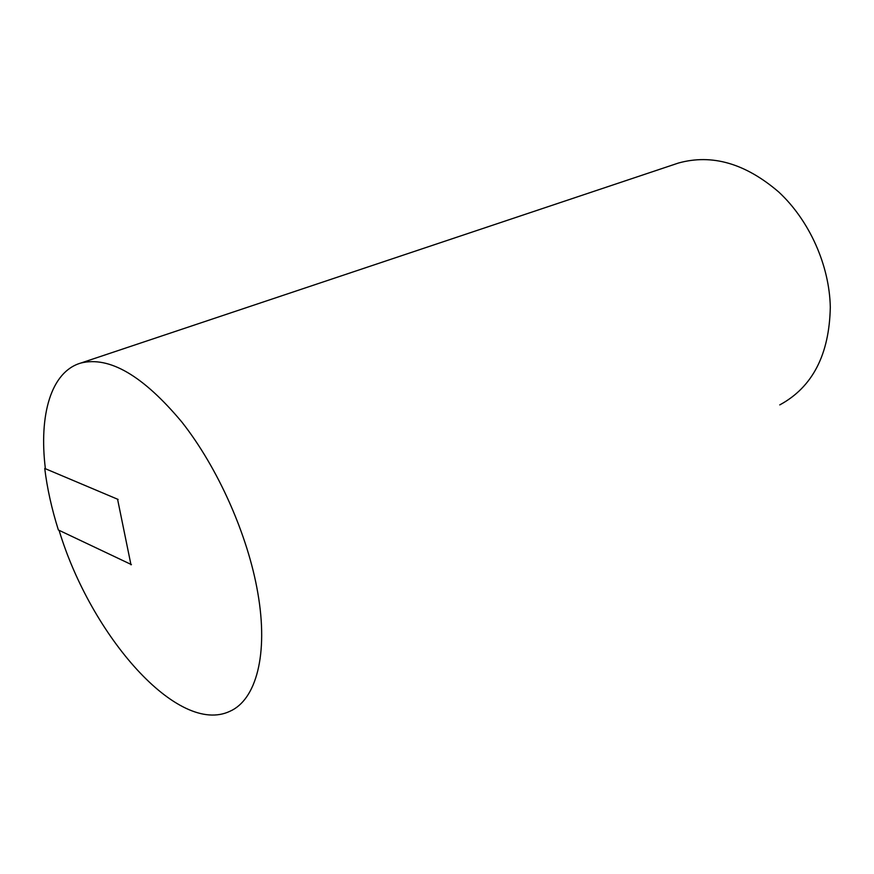 <?xml version="1.0" encoding="UTF-8"?>
<svg xmlns="http://www.w3.org/2000/svg" width="874" height="874" viewBox="0 0 874 874"><rect width="100%" height="100%" fill="white"/><g stroke="black" fill="none" stroke-linecap="round" stroke-linejoin="round"><path stroke-width="1.31" d="M59.071 530.31C90.754 635.42 178.056 736.105 230.004 711.239C256.016 699.779 268.635 654.615 257.786 592.78C247.866 535.019 217.855 467.601 181.748 421.913C142.997 375.612 109.359 355.991 80.856 363.038C50.943 371.679 38.762 415.095 45.382 468.726M675.067 164.159L678.453 163.034C711.949 153.726 745.38 163.383 778.734 192.007C809.39 220.423 829.492 265.325 830.3 307.233C829.35 354.626 812.503 387.182 779.772 404.891M118.11 499.436L44.738 468.453C47.152 488.282 51.697 508.788 58.372 529.983L131.428 564.604M44.738 468.453L45.328 468.224M130.98 564.801L117.651 499.622M678.453 163.034L80.856 363.038"/></g></svg>
